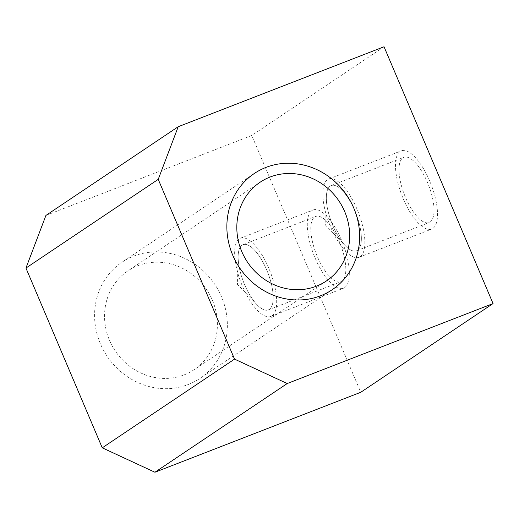 <?xml version="1.0" encoding="UTF-8"?>
<svg xmlns="http://www.w3.org/2000/svg" width="519" height="519" viewBox="0 0 519 519"><rect width="100%" height="100%" fill="white"/><g stroke="black" fill="none" stroke-linecap="round" stroke-linejoin="round"><path stroke-width="0.39" stroke-dasharray="2.6 1.95" d="M137.801 265.741A59.464 55.014 -123.8 0 1 209.799 294.87A59.464 55.014 -123.8 0 1 194.087 369.703A59.464 55.014 -123.8 0 1 184.135 374.893A59.464 55.014 -123.8 0 1 112.136 345.764A59.464 55.014 -123.8 0 1 127.849 270.931A59.464 55.014 -123.8 0 1 137.801 265.741M45.925 215.43L251.76 135.465L360.77 392.28M384.041 46.755L251.76 135.465M314.683 216.987A34.981 12.994 68.8 0 1 315.643 216.481A34.981 12.994 68.8 0 1 339.887 243.035A34.981 12.994 68.8 0 1 341.937 281.188A34.981 12.994 68.8 0 1 340.977 281.694A34.981 12.994 68.8 0 1 316.733 255.14A34.981 12.994 68.8 0 1 314.683 216.987M402.874 157.847A34.981 12.994 68.8 0 1 403.834 157.348A34.981 12.994 68.8 0 1 428.078 183.895A34.981 12.994 68.8 0 1 430.121 222.054A34.981 12.994 68.8 0 1 429.161 222.554A34.981 12.994 68.8 0 1 404.917 196.007A34.981 12.994 68.8 0 1 402.874 157.847M242.036 245.208A34.981 12.994 68.8 0 1 242.996 244.709A34.981 12.994 68.8 0 1 267.24 271.255A34.981 12.994 68.8 0 1 269.29 309.415A34.981 12.994 68.8 0 1 244.637 284.704A34.981 12.994 68.8 0 1 242.036 245.208A34.981 12.994 -111.2 0 0 238.143 256.127A34.981 12.994 -111.2 0 0 257.041 304.763A34.981 12.994 -111.2 0 0 268.329 309.914A34.981 12.994 -111.2 0 0 269.29 309.415A34.981 12.994 68.8 0 0 266.688 269.919A34.981 12.994 68.8 0 0 242.036 245.208M330.22 186.068A34.981 12.994 68.8 0 1 331.18 185.568A34.981 12.994 68.8 0 1 355.431 212.115A34.981 12.994 68.8 0 1 357.474 250.275A34.981 12.994 68.8 0 1 332.828 225.564A34.981 12.994 68.8 0 1 330.22 186.068A34.981 12.994 -111.2 0 0 326.334 196.986A34.981 12.994 -111.2 0 0 345.226 245.623A34.981 12.994 -111.2 0 0 356.514 250.774A34.981 12.994 -111.2 0 0 357.474 250.275A34.981 12.994 68.8 0 0 354.873 210.779A34.981 12.994 68.8 0 0 330.22 186.068M188.222 384.521A69.955 64.726 56.2 0 0 199.932 378.416A69.955 64.726 56.2 0 0 218.415 290.381A69.955 64.726 56.2 0 0 133.714 256.114A69.955 64.726 56.2 0 0 122.004 262.218A69.955 64.726 56.2 0 0 103.521 350.26A69.955 64.726 56.2 0 0 188.222 384.521M344.661 287.61A41.974 15.596 -111.2 0 0 342.203 241.822A41.974 15.596 -111.2 0 0 313.113 209.961A41.974 15.596 -111.2 0 0 311.958 210.565A41.974 15.596 -111.2 0 0 314.417 256.354A41.974 15.596 -111.2 0 0 343.507 288.214A41.974 15.596 -111.2 0 0 344.661 287.61M270.86 316.434A41.974 15.596 -111.2 0 1 241.77 284.574A41.974 15.596 -111.2 0 1 239.311 238.785A41.974 15.596 68.8 0 1 240.466 238.189A41.974 15.596 68.8 0 1 269.556 270.042A41.974 15.596 68.8 0 1 272.014 315.831A41.974 15.596 -111.2 0 1 270.86 316.434L343.507 288.214M432.846 228.47A41.974 15.596 -111.2 0 0 430.394 182.682A41.974 15.596 -111.2 0 0 401.297 150.821A41.974 15.596 -111.2 0 0 400.143 151.425A41.974 15.596 -111.2 0 0 402.601 197.214A41.974 15.596 -111.2 0 0 431.698 229.074A41.974 15.596 -111.2 0 0 432.846 228.47M359.051 257.294A41.974 15.596 -111.2 0 1 329.954 225.434A41.974 15.596 -111.2 0 1 327.495 179.645A41.974 15.596 68.8 0 1 328.65 179.049A41.974 15.596 68.8 0 1 357.747 210.909A41.974 15.596 68.8 0 1 360.199 256.691A41.974 15.596 -111.2 0 1 359.051 257.294L431.698 229.074M326.367 280.993L194.087 369.703M260.129 182.221L127.849 270.931M242.996 244.709L315.643 216.481M268.329 309.914L340.977 281.694M238.143 256.127L237.475 284.38L257.041 304.763M331.18 185.568L403.834 157.348M356.514 250.774L429.161 222.554M326.334 196.986L325.66 225.24L345.226 245.623M332.212 289.706L199.932 378.416M254.284 173.508L122.004 262.218M240.466 238.189L313.113 209.961M328.65 179.049L401.297 150.821"/><path stroke-width="0.78" d="M178.205 126.72L158.23 179.353L234.536 359.122L287.215 383.535L493.05 303.57L360.77 392.28L154.934 472.245L102.256 447.832L25.95 268.064L45.925 215.43L178.205 126.72L384.041 46.755L493.05 303.57M270.081 177.037A59.464 55.014 -123.8 0 1 342.079 206.16A59.464 55.014 -123.8 0 1 326.367 280.993A59.464 55.014 -123.8 0 1 316.415 286.183A59.464 55.014 -123.8 0 1 244.417 257.054A59.464 55.014 -123.8 0 1 260.129 182.221A59.464 55.014 -123.8 0 1 270.081 177.037M25.95 268.064L158.23 179.353M102.256 447.832L234.536 359.122M154.934 472.245L287.215 383.535M265.994 167.403A69.955 64.726 -123.8 0 1 350.695 201.67A69.955 64.726 -123.8 0 1 332.212 289.706A69.955 64.726 -123.8 0 1 320.502 295.811A69.955 64.726 -123.8 0 1 235.801 261.55A69.955 64.726 -123.8 0 1 254.284 173.508A69.955 64.726 -123.8 0 1 265.994 167.403"/></g></svg>
